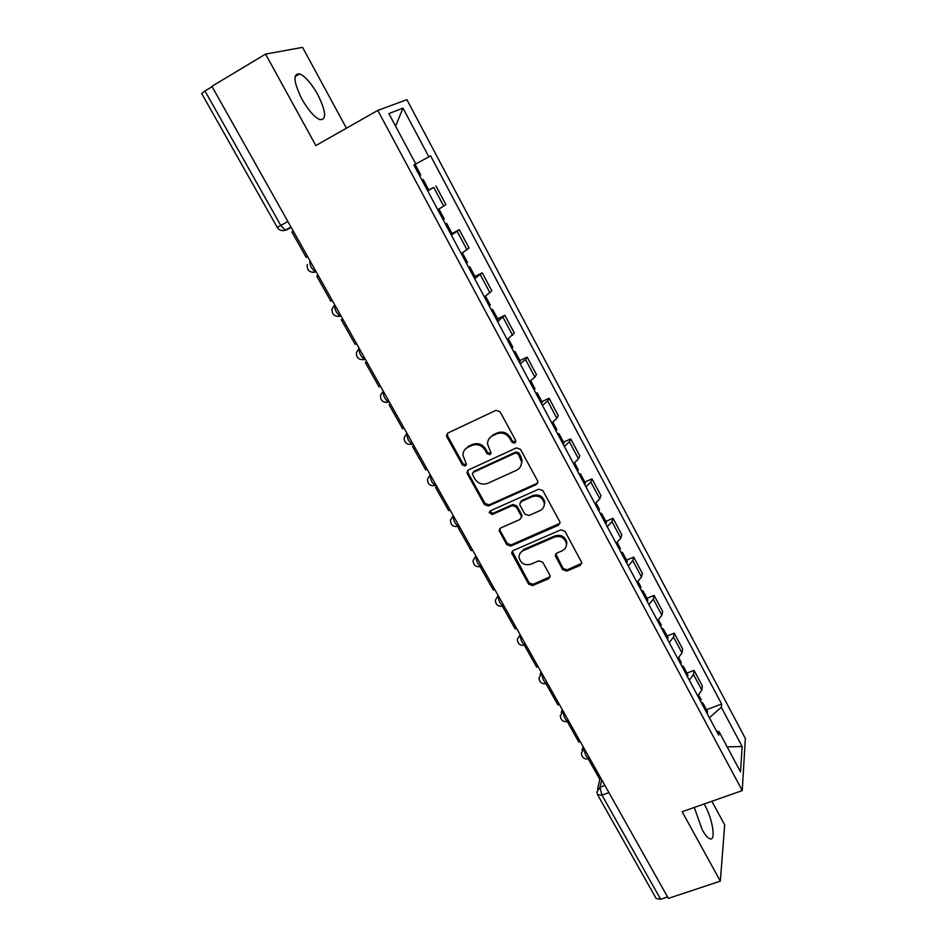 <?xml version="1.0" encoding="UTF-8"?>
<svg xmlns="http://www.w3.org/2000/svg" width="947" height="947" viewBox="0 0 947 947"><rect width="100%" height="100%" fill="white"/><g stroke="black" fill="none" stroke-linecap="round" stroke-linejoin="round"><path stroke-width="1.42" d="M514.789 443.184L515.653 440.438L500.087 411.779L495.92 410.347L448.002 432.98L446.463 435.395L446.854 436.887L462.467 465.024L465.332 466.019L466.409 464.302L462.917 455.164C463.024 451.565 464.669 448.949 467.877 447.292L471.843 445.445C477.264 443.563 481.656 445.09 485.006 450.014L487.018 453.672L489.895 454.678L490.996 452.879L487.539 444.001C487.563 440.248 489.244 437.502 492.594 435.774L496.607 433.904C502.099 431.998 506.515 433.525 509.877 438.497L511.877 442.178L514.789 443.184M489.197 438.556L493.209 434.791L497.211 432.921C502.691 431.015 507.107 432.542 510.457 437.502L512.457 441.184L515.866 441.847M447.386 433.383L447.564 435.904L463.142 463.983L466.362 464.764M464.693 449.825L468.54 446.297L472.494 444.451C477.904 442.569 482.295 444.096 485.633 449.008L487.646 452.654L490.96 453.376M694.293 807.46L702.201 829.738C705.101 834.946 707.658 837.953 709.871 838.782C716.204 841.421 712.653 818.954 704.746 804.997L704.177 803.979M317.778 94.582C311.409 83.383 305.384 76.482 299.666 73.878C292.777 73.523 293.534 81.939 301.927 99.139C308.379 110.361 314.38 117.191 319.944 119.653C326.798 119.878 326.076 111.521 317.778 94.582M562.684 569.68L566.732 571.1L580.203 565.406L581.813 562.719L564.968 531.267L560.873 529.835L513.191 550.538L511.64 553.001L528.604 584.121L532.605 585.542L548.609 578.771L550.183 576.214L549.852 575.113L542.785 562.269L538.736 560.849L530.782 564.258C524.496 565.702 520.59 563.37 519.063 557.274C519.015 554.208 520.412 551.994 523.241 550.621L554.622 537.02C560.79 535.517 564.72 537.742 566.424 543.696C566.59 546.975 565.158 549.343 562.139 550.811L556.883 553.072L555.285 555.676L562.684 569.68L563.145 568.449L567.194 569.869L581.825 563.205M742.259 790.591L682.16 811.721L720.336 881.16L668.381 898.372L211.903 86.319L265.574 54.097L315.848 145.542L377.794 110.408L742.259 790.591L745.348 738.459L406.914 99.684L377.794 110.408M536.262 484.568L537.872 481.881L537.517 480.721L520.483 449.34L516.34 447.907L468.493 469.925L466.954 472.375L467.333 473.76L484.438 504.573L488.498 505.994L536.262 484.568L537.813 482.71M542.891 490.617L559.677 521.513L560.008 522.602L558.399 525.289L510.717 546.064L506.681 544.643L499.128 530.438L500.679 527.976L519.903 519.489L521.477 516.932L521.122 515.724L516.328 507.012L512.244 505.591L492.239 514.505L489.137 512.611L490.226 510.883L538.772 489.185L542.891 490.617M346.448 128.188L302.555 47.35L265.574 54.097M720.336 881.16L724.68 824.873L711.872 801.28M667.588 896.963L660.651 899.259L656.153 898.49L597.723 794.995M287.888 221.491L277.246 227.387L201.699 93.564L204.954 90.959L280.762 225.41L285.284 230.121L291.191 227.351M212.104 86.674L204.954 90.959M437.763 209.678L443.705 206.091L433.738 187.388L427.713 190.868M433.738 187.388L428.494 189.98M443.705 206.091L445.871 204.552L435.963 185.955M452.039 233.518L459.283 229.719L451.364 235.128M461.272 253.642L469.037 248.031L459.283 229.719M475.015 276.512L482.248 272.819L474.66 278.702M484.414 296.932L491.848 290.859L482.248 272.819M497.637 318.855L504.858 315.268L497.601 321.613M507.201 339.571L514.328 333.036L504.858 315.268M519.927 360.57L527.136 357.09L525.526 359.517L520.199 363.873M529.657 381.558L534.913 377.119L536.464 374.598L527.136 357.09M541.885 401.658L549.082 398.285L547.615 400.948L542.453 405.494M551.77 422.918L556.86 418.29L558.268 415.532L549.082 398.285M563.524 442.154L570.71 438.875L569.384 441.764L564.376 446.499M573.551 463.663L578.487 458.845L579.753 455.862L570.71 438.875M584.844 482.047L592.017 478.862L590.821 481.964L585.968 486.888M595.012 503.804L599.806 498.809L600.931 495.612L592.017 478.862M605.855 521.371L613.005 518.281L611.951 521.596L607.252 526.698M616.166 543.365L620.794 538.18L621.8 534.783L613.005 518.281M626.559 560.115L633.697 557.12L632.774 560.636L628.216 565.915M637 582.334L641.498 576.995L642.374 573.397L633.697 557.12M646.979 598.315L654.105 595.414L653.3 599.131L648.884 604.577M657.538 620.759L661.894 615.242L662.64 611.442L654.105 595.414M667.102 635.97L674.205 633.152L673.53 637.059L669.257 642.67M677.792 658.627L681.994 652.945L682.633 648.967L674.205 633.152M686.942 673.104L694.033 670.369L693.464 674.453L689.333 680.218M697.738 695.95L701.822 690.114L702.331 685.948L694.033 670.369M415.792 163.985L388.862 113.581L402.984 108.124L428.861 156.835L413.886 165.027L718.702 735.168L719.033 731.64L716.559 731.143M709.362 717.684L721.318 707.314L721.626 704.035L430.613 155.864L428.861 156.835M721.318 707.314L742.14 746.508L740.542 771.888L719.033 731.64M706.498 709.705L721.626 704.035M402.984 108.124L395.597 126.176M727.178 746.863L742.14 746.508M467.747 470.434L467.984 472.719L485.053 503.473L489.102 504.881L536.795 483.491M518.317 454.015L515.417 453.009L473.429 472.281L472.34 474.009L474.719 478.78C478.034 483.621 482.39 485.148 487.776 483.325L516.47 470.292C519.939 468.516 521.643 465.687 521.572 461.793L518.317 454.015L518.873 452.986L515.985 451.991L515.417 453.009M473.027 472.529L474.068 471.239L515.985 451.991M520.838 465.936L522.117 460.763L520.98 456.845L520.412 457.875M518.873 452.986L520.98 456.845M499.779 528.627L500.075 530.545L507.249 543.471L511.285 544.88L559.997 523.253M521.43 517.618L521.667 514.6L516.884 505.899L512.812 504.479L492.842 513.381L492.239 514.505M489.765 511.179L492.842 513.381M540.039 510.599C543.01 509.119 544.43 506.74 544.312 503.473C542.643 497.329 538.677 495.032 532.403 496.595L521.264 501.567L519.69 504.147L520.045 505.355L524.827 514.079L528.911 515.511L540.039 510.599M543.945 506.42L544.821 502.36C543.152 496.228 539.198 493.943 532.936 495.506L532.403 496.595M520.305 502.289L521.821 500.454L532.936 495.506M555.771 553.936L563.145 568.449M566.211 546.253L566.886 542.501C565.181 536.57 561.251 534.345 555.096 535.848L554.622 537.02M519.95 553.486L523.774 549.426L555.096 535.848M512.232 551.237L529.124 582.879L533.125 584.287L550.183 576.687M421.983 180.167L423.155 179.48L421.936 180.084M427.535 190.56L428.695 189.838L423.155 179.48M415.165 164.518L413.969 165.169L415.165 164.518L420.728 174.923L419.545 175.609M291.913 231.991L293.357 231.21L291.913 231.991L306.165 257.324L307.597 256.542M445.575 224.285L446.676 223.48L445.386 223.93M451.044 234.513L452.098 233.637M438.935 209.003L444.273 218.994L443.172 219.799M332.255 300.424L330.834 301.17L316.807 276.24L318.239 275.47M318.156 275.34L316.807 276.24M468.801 267.729L469.83 266.817L468.469 267.113M474.187 277.802L475.157 276.796M467.439 262.343L466.433 263.313M356.546 343.619L355.113 344.353L341.311 319.802L342.731 319.056M342.589 318.796L341.311 319.802M491.671 310.521L492.641 309.491L491.209 309.645M496.974 320.441L497.873 319.293M490.262 305.064L489.35 306.165M380.457 386.163L379.025 386.861L365.435 362.689L366.856 361.979M366.643 361.576L365.435 362.689M514.209 352.663L515.097 351.526L513.605 351.538M519.43 362.429L520.246 361.162M512.753 347.135L511.913 348.366M404.002 428.056L402.582 428.742L389.181 404.925L390.614 404.227M390.33 403.718L389.181 404.925M536.393 394.165L537.221 392.934L535.671 392.816M541.542 403.789L542.276 402.392M534.901 388.59L534.132 389.939M427.204 469.321L425.771 469.984L412.584 446.522L414.005 445.848M413.65 445.22L412.584 446.522M558.257 435.064L559.026 433.738L557.416 433.477M563.335 444.545L563.998 443.03M556.718 429.417L556.031 430.897M450.05 509.96L448.629 510.599L435.632 487.504L437.052 486.853M436.638 486.095L435.632 487.504M579.801 475.347L580.511 473.926L578.842 473.547M584.796 484.698L585.388 483.065M578.226 469.653L577.611 471.251M472.553 550.006L471.133 550.621L458.336 527.87L459.757 527.23M459.271 526.366L458.336 527.87M601.025 515.05L601.676 513.534L599.948 513.037M605.95 524.259L606.471 522.519M599.404 509.308L598.871 511.013M494.736 589.448L493.316 590.052L480.697 567.632L482.118 567.016M481.254 566.555L480.697 567.632M511.64 553.001L512.197 551.817M621.942 554.173L622.534 552.575L620.759 551.947M626.796 563.252L627.245 561.405M620.285 548.384L619.812 550.195M516.588 628.323L515.168 628.915L502.739 606.814L504.159 606.222M503.035 606.139L502.739 606.814M642.563 592.739L643.096 591.046L641.261 590.301M647.346 601.676L647.724 599.723M640.87 586.891L640.456 588.809M538.121 666.629L536.7 667.197L524.46 645.428L525.04 645.191M662.888 630.749L663.362 628.974L661.48 628.11M667.599 639.556L667.919 637.509M661.148 624.854L660.817 626.878M559.346 704.39L557.925 704.935L546.005 683.746M682.917 668.215L683.332 666.368L681.402 665.398M687.558 676.904L687.818 674.749M681.153 662.273L680.869 664.392M580.262 741.608L578.854 742.14L567.324 721.626M702.662 705.16L703.029 703.23L701.052 702.141M707.243 713.718L707.445 711.469M700.863 699.17L700.65 701.396M600.883 778.292L599.475 778.813L588.324 758.973M601.747 779.819L600.019 787.265L601.937 795.113L660.651 899.259M604.92 785.477L600.019 787.265L596.918 791.917L597.569 794.734L601.937 795.113L608.921 792.58M291.167 227.316L286.16 230.062L282.242 230.606M681.994 652.945L673.53 637.059M661.894 615.242L653.3 599.131M641.498 576.995L632.774 560.636M620.794 538.18L611.951 521.596M599.806 498.809L590.821 481.964M578.487 458.845L569.384 441.764M556.86 418.29L547.615 400.948M534.913 377.119L525.526 359.517M512.635 335.333L503.106 317.47M490.001 292.907L480.33 274.772M467.037 249.83L457.212 231.411M701.822 690.114L693.464 674.453M309.918 260.662C309.456 265.006 311.362 268.77 315.611 271.955L312.983 272.452M334.753 304.863C334.374 309.231 336.221 312.948 340.293 316.002L341.015 316.002M359.209 348.366C358.889 352.758 360.689 356.427 364.607 359.363L365.376 359.327M383.286 391.194C383.038 395.621 384.79 399.243 388.542 402.061L389.359 401.99M406.997 433.371C406.808 437.822 408.512 441.409 412.123 444.107L412.975 444.001M430.34 474.909C430.222 479.383 431.891 482.923 435.348 485.527L436.236 485.385M453.341 515.819C453.27 520.317 454.903 523.821 458.23 526.331L459.141 526.141M475.998 556.114C475.986 560.636 477.584 564.104 480.78 566.531L481.703 566.282M498.311 595.817C498.359 600.362 499.921 603.795 502.987 606.127L503.934 605.831M520.294 634.94C520.4 639.497 521.927 642.906 524.887 645.156L525.845 644.8L524.887 645.156C520.258 645.89 517.737 643.936 517.322 639.32L520.163 634.691M541.968 673.483C542.122 678.052 543.614 681.438 546.466 683.616L547.402 683.237M563.311 711.457C563.524 716.05 564.992 719.412 567.738 721.519L568.626 721.176M584.358 748.899C584.619 753.504 586.063 756.831 588.703 758.878L589.555 758.559M340.896 316.026L338.15 316.464M340.849 315.706L340.293 316.002C334.54 316.973 331.793 314.582 332.054 308.84L334.705 304.78M365.057 359.41L362.961 359.765M365.222 359.055L364.607 359.363C359.043 360.31 356.321 358.013 356.451 352.473L359.15 348.259M388.85 402.108L387.43 402.38M389.205 401.729L388.542 402.061C383.156 402.984 380.469 400.759 380.481 395.396L383.215 391.075M412.276 444.143L411.543 444.297M412.845 443.776L412.123 444.107C406.89 445.007 404.239 442.853 404.144 437.644L406.914 433.229M430.246 474.743L427.464 479.241C427.642 484.296 430.258 486.391 435.348 485.527L436.117 485.172M459.046 525.964L458.23 526.331C453.282 527.159 450.677 525.112 450.429 520.187L453.234 515.63M481.632 566.152L480.78 566.531C475.939 567.324 473.37 565.312 473.062 560.506L475.879 555.913M503.899 605.749L502.987 606.127C498.264 606.897 495.719 604.92 495.352 600.209L498.181 595.592M547.449 683.225L546.466 683.616C541.933 684.314 539.435 682.385 538.961 677.851L541.814 673.21M568.745 721.129L567.738 721.519C563.287 722.182 560.813 720.276 560.293 715.802L563.157 711.185M589.744 758.488L588.703 758.878C584.335 759.506 581.872 757.624 581.328 753.208L584.192 748.604M510.457 437.502L509.877 438.497M497.211 432.921L496.607 433.904M493.209 434.791L492.594 435.774M487.646 452.654L487.018 453.672M485.633 449.008L485.006 450.014M472.494 444.451L471.843 445.445M468.54 446.297L467.877 447.292M463.142 463.983L462.467 465.024M447.564 435.904L446.854 436.887M512.457 441.184L511.877 442.178M489.102 504.881L488.498 505.994M485.053 503.473L484.438 504.573M467.984 472.719L467.333 473.76M474.068 471.239L473.429 472.281M558.872 524.141L558.399 525.289M511.285 544.88L510.717 546.064M507.249 543.471L506.681 544.643M500.075 530.545L499.495 531.693M521.667 514.6L521.122 515.724M516.884 505.899L516.328 507.012M512.812 504.479L512.244 505.591M521.821 500.454L521.264 501.567M556.102 555.569L555.629 556.777M523.774 549.426L523.241 550.621M549.094 577.528L548.609 578.771M533.125 584.287L532.605 585.542M529.124 582.879L528.604 584.121M512.552 553.024L511.996 554.22M580.641 564.175L580.203 565.406M567.194 569.869L566.732 571.1M299.666 73.878L295.073 76.589M316.109 271.694L315.611 271.955C309.633 272.949 306.864 270.463 307.278 264.497M541.057 671.873L540.181 674.394M562.222 709.516L561.275 712.606M583.068 746.603L582.109 750.261M290.978 226.984L285.284 230.121C281.863 231.234 279.176 230.334 277.246 227.387M597.557 789.194L600.019 778.612M447.173 434.424L446.463 435.395M467.605 471.322L466.954 472.375M522.117 460.763L521.572 461.793M499.72 529.278L499.128 530.438M522.022 515.795L521.477 516.932M489.753 511.487L489.137 512.611M544.821 502.36L544.312 503.473M555.759 554.48L555.285 555.676M566.886 542.501L566.424 543.696M452.121 233.684L446.676 223.48M475.193 276.855L469.83 266.817M467.475 262.402L462.42 252.956M497.921 319.388L492.641 309.491M490.309 305.147L485.551 296.222M520.305 361.269L515.097 351.526M512.812 347.241L508.314 338.837M542.359 402.534L537.221 392.934M534.972 388.72L530.746 380.812M564.081 443.196L559.026 433.738M556.8 429.583L552.835 422.161M585.483 483.254L580.511 473.926M578.321 469.83L574.604 462.882M606.577 522.72L601.676 513.534M599.51 509.51L596.054 503.011M627.364 561.63L622.534 552.575M620.403 548.597L617.172 542.56M647.855 599.972L643.096 591.046M641.001 587.128L637.994 581.517M668.061 637.769L663.362 628.974M661.29 625.115L658.52 619.93M687.972 675.033L683.332 666.368M681.295 662.557L678.75 657.774M707.598 711.777L703.029 703.23M701.029 699.466L698.685 695.098"/></g></svg>
